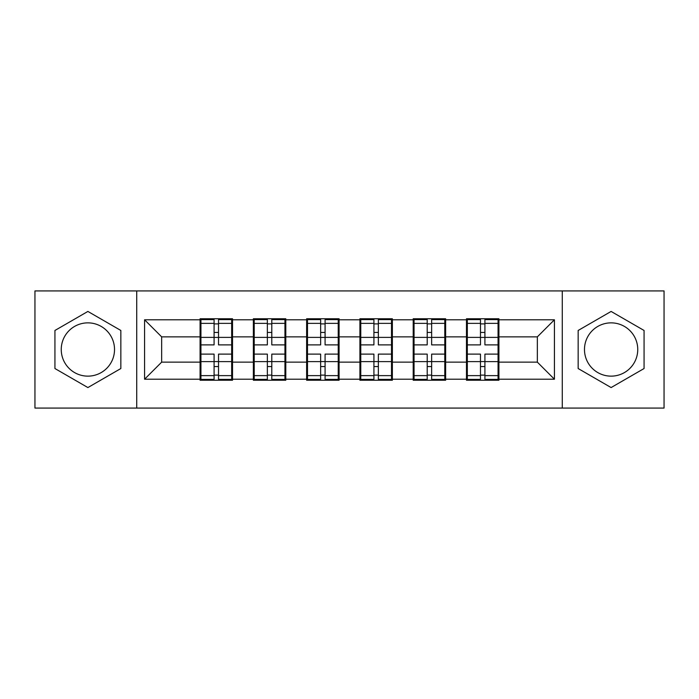 <?xml version="1.0" encoding="UTF-8"?>
<svg xmlns="http://www.w3.org/2000/svg" width="699" height="699" viewBox="0 0 699 699"><rect width="100%" height="100%" fill="white"/><g stroke="black" fill="none" stroke-linecap="round" stroke-linejoin="round"><path stroke-width="1.05" d="M611.109 322.859A26.641 26.641 0 0 0 584.478 349.5A26.641 26.641 0 0 0 611.109 376.141A26.641 26.641 0 0 0 637.75 349.5A26.641 26.641 0 0 0 611.109 322.859M87.891 376.141A26.641 26.641 0 0 1 61.25 349.5A26.641 26.641 0 0 1 87.891 322.859A26.641 26.641 0 0 1 114.522 349.5A26.641 26.641 0 0 1 87.891 376.141M562.276 408.076L664.05 408.076L664.05 290.924L562.276 290.924L562.276 408.076L136.724 408.076L136.724 290.924L34.95 290.924L34.95 408.076L136.724 408.076M498.92 346.94L498.064 346.94M467.325 346.94L466.478 346.94M466.478 352.06L467.325 352.06M498.064 352.06L498.92 352.06M445.639 346.94L444.791 346.94M414.053 346.94L413.196 346.94M413.196 352.06L414.053 352.06M444.791 352.06L445.639 352.06M392.366 346.94L391.51 346.94M360.771 346.94L359.915 346.94M359.915 352.06L360.771 352.06M391.51 352.06L392.366 352.06M339.085 346.94L338.229 346.94M307.49 346.94L306.634 346.94M306.634 352.06L307.49 352.06M338.229 352.06L339.085 352.06M285.804 346.94L284.947 346.94M254.209 346.94L253.361 346.94M253.361 352.06L254.209 352.06M284.947 352.06L285.804 352.06M562.276 290.924L136.724 290.924M537.339 362.134L537.339 336.866L498.92 336.866L498.92 362.134L537.339 362.134L554.421 379.216L554.421 319.784L498.92 319.784L498.92 318.761L466.478 318.761L466.478 336.866L445.639 336.866L445.639 362.134L466.478 362.134L466.478 336.866M554.421 379.216L498.92 379.216L498.92 380.239L466.478 380.239L466.478 379.216L445.639 379.216L445.639 380.239L413.196 380.239L413.196 379.216L392.366 379.216L392.366 380.239L359.915 380.239L359.915 379.216L339.085 379.216L339.085 380.239L306.634 380.239L306.634 379.216L285.804 379.216L285.804 380.239L253.361 380.239L253.361 379.216L232.522 379.216L232.522 380.239L200.08 380.239L200.08 379.216L144.579 379.216L144.579 319.784L200.08 319.784L200.08 336.866L161.661 336.866L161.661 362.134L200.08 362.134L200.08 336.866M466.478 319.784L445.639 319.784L445.639 318.761L413.196 318.761L413.196 319.784L392.366 319.784L392.366 318.761L359.915 318.761L359.915 319.784L339.085 319.784L339.085 318.761L306.634 318.761L306.634 319.784L285.804 319.784L285.804 318.761L253.361 318.761L253.361 319.784L232.522 319.784L232.522 318.761L200.08 318.761L200.08 319.784M466.478 362.134L466.478 379.216M445.639 362.134L445.639 379.216M445.639 319.784L445.639 336.866M392.366 362.134L413.196 362.134L413.196 336.866L392.366 336.866L392.366 379.216M413.196 362.134L413.196 379.216M413.196 319.784L413.196 336.866M392.366 319.784L392.366 336.866M339.085 362.134L359.915 362.134L359.915 336.866L339.085 336.866L339.085 379.216M359.915 362.134L359.915 379.216M359.915 319.784L359.915 336.866M339.085 319.784L339.085 336.866M285.804 362.134L306.634 362.134L306.634 336.866L285.804 336.866L285.804 379.216M306.634 362.134L306.634 379.216M306.634 319.784L306.634 336.866M285.804 319.784L285.804 336.866M232.522 362.134L253.361 362.134L253.361 336.866L232.522 336.866L232.522 379.216M253.361 362.134L253.361 379.216M253.361 319.784L253.361 336.866M232.522 319.784L232.522 336.866M232.522 346.94L231.675 346.94M200.936 346.94L200.08 346.94M200.08 352.06L200.936 352.06M231.675 352.06L232.522 352.06M200.08 362.134L200.08 379.216M161.661 362.134L144.579 379.216M144.579 319.784L161.661 336.866M498.92 362.134L498.92 379.216M498.92 319.784L498.92 336.866M554.421 319.784L537.339 336.866M87.891 311.439L54.933 330.47L54.933 368.53L87.891 387.561L120.848 368.53L120.848 330.47L87.891 311.439M578.152 368.53L611.109 387.561L644.067 368.53L644.067 330.47L611.109 311.439L578.152 330.47L578.152 368.53M231.675 354.113L231.675 379.382L218.525 379.382L218.525 354.113L231.675 354.113L231.675 319.618L218.525 319.618L218.525 323.366L231.675 323.366M200.936 337.39L214.086 337.39L214.086 319.618L200.936 319.618L200.936 354.113L214.086 354.113L214.086 379.382L200.936 379.382L200.936 375.634L214.086 375.634M214.086 332.444L218.525 332.444M218.525 323.882L214.086 323.882M214.086 337.425L218.525 337.425M214.086 337.39L214.086 344.887L200.936 344.887M200.936 323.366L214.086 323.366M214.086 361.575L218.525 361.575M214.086 375.118L218.525 375.118M214.086 366.556L218.525 366.556M200.936 354.113L200.936 375.634M218.525 375.634L231.675 375.634M218.525 323.366L218.525 344.887L231.675 344.887M284.947 354.113L284.947 379.382L271.797 379.382L271.797 354.113L284.947 354.113L284.947 319.618L271.797 319.618L271.797 323.366L284.947 323.366M254.209 337.39L267.359 337.39L267.359 319.618L254.209 319.618L254.209 354.113L267.359 354.113L267.359 379.382L254.209 379.382L254.209 375.634L267.359 375.634M267.359 332.444L271.797 332.444M271.797 323.882L267.359 323.882M267.359 337.425L271.797 337.425M267.359 337.39L267.359 344.887L254.209 344.887M254.209 323.366L267.359 323.366M267.359 361.575L271.797 361.575M267.359 375.118L271.797 375.118M267.359 366.556L271.797 366.556M254.209 354.113L254.209 375.634M271.797 375.634L284.947 375.634M271.797 323.366L271.797 344.887L284.947 344.887M338.229 354.113L338.229 379.382L325.079 379.382L325.079 354.113L338.229 354.113L338.229 319.618L325.079 319.618L325.079 323.366L338.229 323.366M307.49 337.39L320.64 337.39L320.64 319.618L307.49 319.618L307.49 354.113L320.64 354.113L320.64 379.382L307.49 379.382L307.49 375.634L320.64 375.634M320.64 332.444L325.079 332.444M325.079 323.882L320.64 323.882M320.64 337.425L325.079 337.425M320.64 337.39L320.64 344.887L307.49 344.887M307.49 323.366L320.64 323.366M320.64 361.575L325.079 361.575M320.64 375.118L325.079 375.118M320.64 366.556L325.079 366.556M307.49 354.113L307.49 375.634M325.079 375.634L338.229 375.634M325.079 323.366L325.079 344.887L338.229 344.887M391.51 354.113L391.51 379.382L378.36 379.382L378.36 354.113L391.51 354.113L391.51 319.618L378.36 319.618L378.36 323.366L391.51 323.366M360.771 337.39L373.921 337.39L373.921 319.618L360.771 319.618L360.771 354.113L373.921 354.113L373.921 379.382L360.771 379.382L360.771 375.634L373.921 375.634M373.921 332.444L378.36 332.444M378.36 323.882L373.921 323.882M373.921 337.425L378.36 337.425M373.921 337.39L373.921 344.887L360.771 344.887M360.771 323.366L373.921 323.366M373.921 361.575L378.36 361.575M373.921 375.118L378.36 375.118M373.921 366.556L378.36 366.556M360.771 354.113L360.771 375.634M378.36 375.634L391.51 375.634M378.36 323.366L378.36 344.887L391.51 344.887M444.791 354.113L444.791 379.382L431.641 379.382L431.641 354.113L444.791 354.113L444.791 319.618L431.641 319.618L431.641 323.366L444.791 323.366M414.053 337.39L427.203 337.39L427.203 319.618L414.053 319.618L414.053 354.113L427.203 354.113L427.203 379.382L414.053 379.382L414.053 375.634L427.203 375.634M427.203 332.444L431.641 332.444M431.641 323.882L427.203 323.882M427.203 337.425L431.641 337.425M427.203 337.39L427.203 344.887L414.053 344.887M414.053 323.366L427.203 323.366M427.203 361.575L431.641 361.575M427.203 375.118L431.641 375.118M427.203 366.556L431.641 366.556M414.053 354.113L414.053 375.634M431.641 375.634L444.791 375.634M431.641 323.366L431.641 344.887L444.791 344.887M498.064 354.113L498.064 379.382L484.914 379.382L484.914 354.113L498.064 354.113L498.064 319.618L484.914 319.618L484.914 323.366L498.064 323.366M467.325 337.39L480.475 337.39L480.475 319.618L467.325 319.618L467.325 354.113L480.475 354.113L480.475 379.382L467.325 379.382L467.325 375.634L480.475 375.634M480.475 332.444L484.914 332.444M484.914 323.882L480.475 323.882M480.475 337.425L484.914 337.425M480.475 337.39L480.475 344.887L467.325 344.887M467.325 323.366L480.475 323.366M480.475 361.575L484.914 361.575M480.475 375.118L484.914 375.118M480.475 366.556L484.914 366.556M467.325 354.113L467.325 375.634M484.914 375.634L498.064 375.634M484.914 323.366L484.914 344.887L498.064 344.887M200.936 361.61L214.086 361.61M218.525 361.61L231.675 361.61M218.525 337.39L231.675 337.39M254.209 361.61L267.359 361.61M271.797 361.61L284.947 361.61M271.797 337.39L284.947 337.39M307.49 361.61L320.64 361.61M325.079 361.61L338.229 361.61M325.079 337.39L338.229 337.39M360.771 361.61L373.921 361.61M378.36 361.61L391.51 361.61M378.36 337.39L391.51 337.39M414.053 361.61L427.203 361.61M431.641 361.61L444.791 361.61M431.641 337.39L444.791 337.39M467.325 361.61L480.475 361.61M484.914 361.61L498.064 361.61M484.914 337.39L498.064 337.39"/></g></svg>
